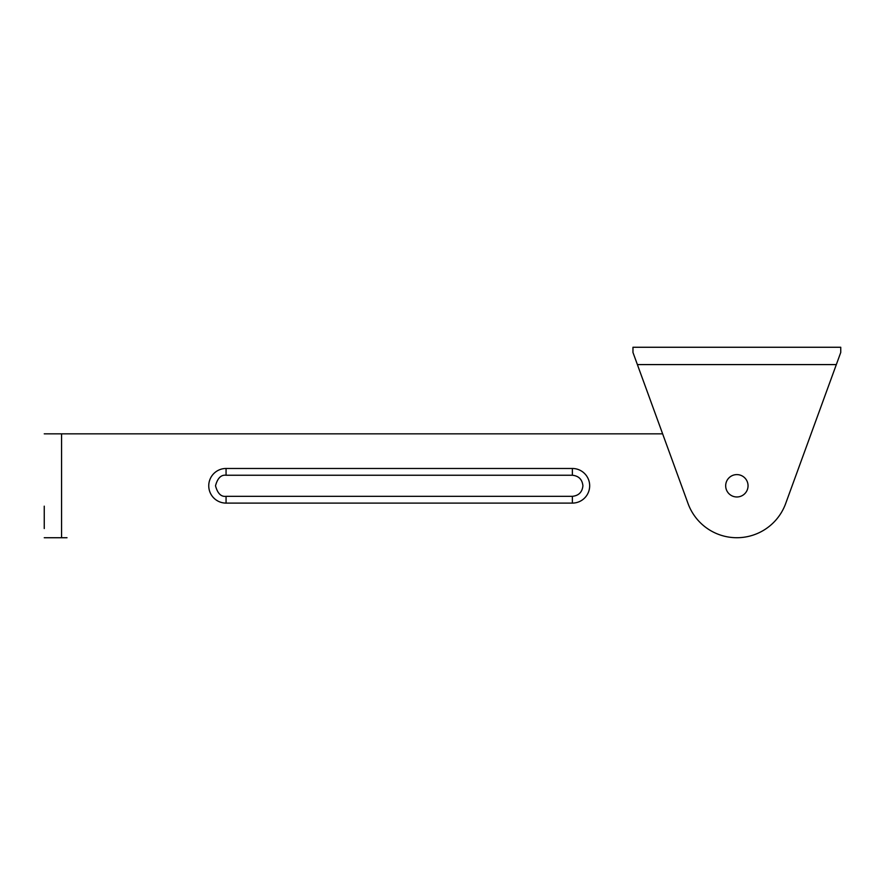 <?xml version="1.0" encoding="UTF-8"?>
<svg xmlns="http://www.w3.org/2000/svg" width="885" height="885" viewBox="0 0 885 885"><rect width="100%" height="100%" fill="white"/><g stroke="black" fill="none" stroke-linecap="round" stroke-linejoin="round"><path stroke-width="1.33" d="M748.046 485.788A11.184 11.184 0 0 0 736.862 474.603A11.184 11.184 0 0 0 725.678 485.788A11.184 11.184 0 0 0 736.862 496.972A11.184 11.184 0 0 0 748.046 485.788M632.963 347.263L840.75 347.263L840.75 352.462L785.659 503.576A51.95 51.95 0 0 1 688.054 503.576L632.963 352.462L637.388 364.587L632.963 352.462L632.963 347.263M67.017 433.838L662.633 433.838L639.28 369.775M834.433 369.775L785.659 503.576M572.363 503.1A17.313 17.313 0 0 0 589.675 485.788A17.313 17.313 0 0 0 572.363 468.475L226.062 468.475A17.313 17.313 0 0 0 208.749 485.788A17.313 17.313 0 0 0 226.062 503.1L572.363 503.1L572.363 496.33L226.062 496.33L226.062 503.1M44.25 528.544L44.25 506.165M44.25 537.737L67.017 537.737M662.633 433.838L44.25 433.838M637.388 364.587L836.336 364.587M226.062 496.33C221.073 496.939 217.555 493.421 215.509 485.788C217.555 478.154 221.073 474.637 226.062 475.245L572.363 475.245C578.724 475.909 582.242 479.427 582.916 485.788C582.242 492.148 578.724 495.666 572.363 496.33M61.563 537.737L61.563 433.838M572.363 475.245L572.363 468.475M226.062 475.245L226.062 468.475"/></g></svg>
